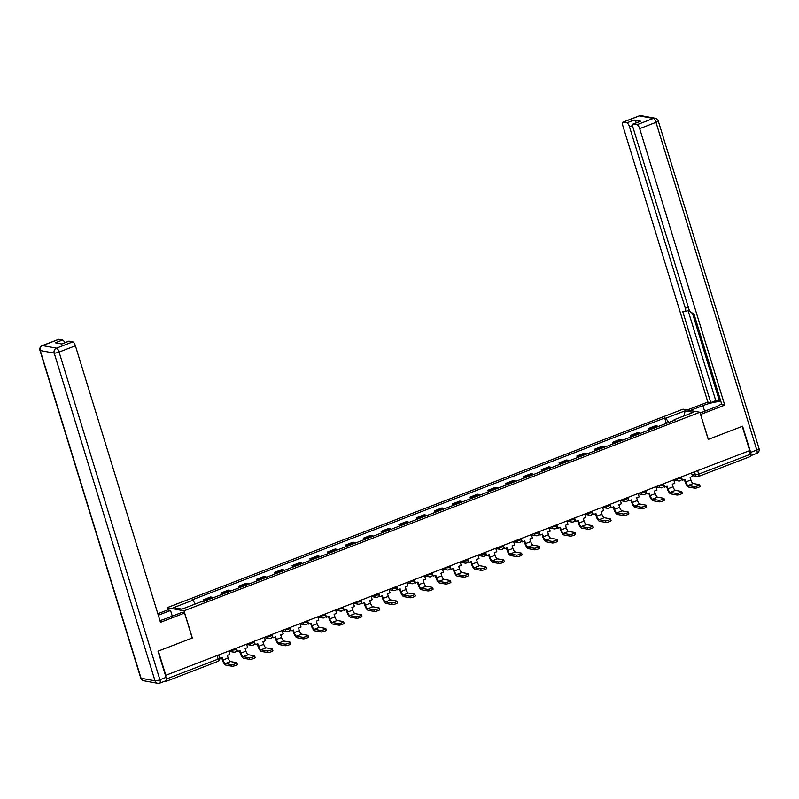 <?xml version="1.0" encoding="UTF-8"?>
<svg xmlns="http://www.w3.org/2000/svg" width="799" height="799" viewBox="0 0 799 799"><rect width="100%" height="100%" fill="white"/><g stroke="black" fill="none" stroke-linecap="round" stroke-linejoin="round"><path stroke-width="1.2" d="M167.78 609.977L167.091 607.709L183.99 610.806L699.894 412.264L708.244 439.42L742.251 426.336L749.702 450.576L165.802 675.295L158.352 651.055L192.349 637.972L183.99 610.806M699.894 412.264L682.995 409.168L167.091 607.709M165.193 681.048L166.242 681.237A2.597 0.869 -111 0 0 166.422 681.227A2.597 0.869 -111 0 0 166.472 678.98L218.157 659.095L219.655 658.146L218.666 654.95M749.292 450.746L750.371 454.271A2.597 0.869 69 0 1 750.321 456.509A2.597 0.869 69 0 1 750.141 456.519M658.066 426.566A5.973 2.007 -111 0 0 657.088 425.997L655.589 425.727L648.059 428.624L649.567 428.903A5.973 2.007 69 0 1 650.536 429.463M648.548 430.222L648.059 428.624M640.269 433.418A5.973 2.007 -111 0 0 639.29 432.848L637.792 432.579L630.261 435.475L631.769 435.745A5.973 2.007 69 0 1 632.738 436.314M630.751 437.073L630.261 435.475M622.471 440.259A5.973 2.007 -111 0 0 621.502 439.7L619.994 439.43L612.463 442.326L613.972 442.596A5.973 2.007 69 0 1 614.94 443.165M612.953 443.924L612.463 442.326M604.673 447.11A5.973 2.007 -111 0 0 603.704 446.551L602.196 446.271L594.666 449.178L596.174 449.447A5.973 2.007 69 0 1 597.143 450.007M595.155 450.776L594.666 449.178M586.875 453.962A5.973 2.007 -111 0 0 585.907 453.403L584.399 453.123L576.868 456.019L578.376 456.299A5.973 2.007 69 0 1 579.345 456.858M577.357 457.627L576.868 456.019M569.078 460.813A5.973 2.007 -111 0 0 568.109 460.254L566.601 459.974L559.07 462.871L560.578 463.15A5.973 2.007 69 0 1 561.547 463.71M559.57 464.479L559.07 462.871M551.28 467.665A5.973 2.007 -111 0 0 550.311 467.095L548.803 466.826L541.273 469.722L542.781 469.992A5.973 2.007 69 0 1 543.749 470.561M541.772 471.32L541.273 469.722M533.482 474.516A5.973 2.007 -111 0 0 532.514 473.947L531.005 473.677L523.475 476.574L524.983 476.843A5.973 2.007 69 0 1 525.952 477.412M523.974 478.172L523.475 476.574M515.685 481.358A5.973 2.007 -111 0 0 514.716 480.798L513.208 480.519L505.677 483.425L507.185 483.695A5.973 2.007 69 0 1 508.154 484.254M506.176 485.023L505.677 483.425M497.887 488.209A5.973 2.007 -111 0 0 496.918 487.65L495.41 487.37L487.879 490.266L489.387 490.546A5.973 2.007 69 0 1 490.356 491.105M488.379 491.874L487.879 490.266M480.089 495.06A5.973 2.007 -111 0 0 479.12 494.501L477.612 494.221L470.082 497.118L471.59 497.397A5.973 2.007 69 0 1 472.559 497.957M470.581 498.726L470.082 497.118M462.291 501.912A5.973 2.007 -111 0 0 461.323 501.343L459.815 501.073L452.284 503.969L453.792 504.239A5.973 2.007 69 0 1 454.761 504.808M452.783 505.567L452.284 503.969M444.494 508.763A5.973 2.007 -111 0 0 443.525 508.194L442.017 507.924L434.486 510.821L435.994 511.09A5.973 2.007 69 0 1 436.963 511.66M434.986 512.419L434.486 510.821M426.696 515.605A5.973 2.007 -111 0 0 425.727 515.045L424.219 514.766L416.688 517.672L418.197 517.942A5.973 2.007 69 0 1 419.165 518.501M417.188 519.27L416.688 517.672M408.898 522.456A5.973 2.007 -111 0 0 407.929 521.897L406.421 521.617L398.891 524.514L400.399 524.793A5.973 2.007 69 0 1 401.368 525.352M399.39 526.122L398.891 524.514M391.101 529.308A5.973 2.007 -111 0 0 390.132 528.748L388.624 528.469L381.093 531.365L382.601 531.645A5.973 2.007 69 0 1 383.57 532.204M381.592 532.973L381.093 531.365M373.303 536.159A5.973 2.007 -111 0 0 372.334 535.59L370.826 535.32L363.295 538.216L364.803 538.486A5.973 2.007 69 0 1 365.772 539.055M363.795 539.814L363.295 538.216M355.505 543.01A5.973 2.007 -111 0 0 354.536 542.441L353.028 542.171L345.498 545.068L347.006 545.337A5.973 2.007 69 0 1 347.974 545.907M345.997 546.666L345.498 545.068M337.707 549.852A5.973 2.007 -111 0 0 336.739 549.293L335.23 549.013L327.7 551.919L329.208 552.189A5.973 2.007 69 0 1 330.177 552.758M328.199 553.517L327.7 551.919M319.91 556.703A5.973 2.007 -111 0 0 318.941 556.144L317.433 555.864L309.902 558.761L311.41 559.04A5.973 2.007 69 0 1 312.379 559.6M310.402 560.369L309.902 558.761M302.112 563.555A5.973 2.007 -111 0 0 301.143 562.995L299.635 562.716L292.104 565.612L293.613 565.892A5.973 2.007 69 0 1 294.581 566.451M292.604 567.22L292.104 565.612M284.314 570.406A5.973 2.007 -111 0 0 283.345 569.837L281.837 569.567L274.307 572.464L275.815 572.743A5.973 2.007 69 0 1 276.784 573.302M274.806 574.062L274.307 572.464M266.516 577.258A5.973 2.007 -111 0 0 265.548 576.688L264.04 576.419L256.509 579.315L258.017 579.585A5.973 2.007 69 0 1 258.986 580.154M257.008 580.913L256.509 579.315M248.719 584.099A5.973 2.007 -111 0 0 247.75 583.54L246.242 583.26L238.711 586.166L240.219 586.436A5.973 2.007 69 0 1 241.188 587.005M239.211 587.764L238.711 586.166M230.921 590.95A5.973 2.007 -111 0 0 229.952 590.391L228.444 590.111L220.914 593.008L222.422 593.287A5.973 2.007 69 0 1 223.39 593.847M221.413 594.616L220.914 593.008M213.123 597.802A5.973 2.007 -111 0 0 212.154 597.243L210.646 596.963L203.116 599.859L204.624 600.139A5.973 2.007 69 0 1 205.603 600.698M203.615 601.467L203.116 599.859M668.683 422.481L665.857 418.207L685.023 410.836L693.302 412.344L674.136 419.725L674.056 420.414M665.857 418.207L664.698 417.997L191.69 600.039L192.849 600.249L173.683 607.63L181.962 609.138L201.128 601.767L202.287 601.977L675.285 419.934L674.136 419.725M666.346 423.38L664.698 417.997M192.849 600.249L195.336 603.994M685.023 410.836L684.234 415.84M694.221 486.571A2.916 0.549 -17.1 0 0 697.437 485.962A2.916 0.549 -17.1 0 0 699.584 484.723A2.916 0.549 -17.1 0 0 699.355 484.603L693.222 483.475L688.089 485.452L694.221 486.571L694.711 488.159L688.578 487.04A5.194 1.748 69 0 1 685.103 481.807L684.403 479.51M699.584 484.723L700.064 486.311A2.916 0.549 162.9 0 1 697.926 487.54A2.916 0.549 162.9 0 1 694.711 488.159M681.717 477.952L682.426 480.269L684.943 479.3L685.742 481.917A3.506 1.179 -111 0 0 688.089 485.452M682.426 480.269L681.557 479.39M691.534 472.968L692.583 476.364L690.076 477.323L690.875 479.939A3.506 1.179 -111 0 0 693.222 483.475M690.216 410.486L702.89 405.612A14.602 2.767 -17.1 0 1 720.928 401.637M700.114 412.973L713.976 407.64A14.602 2.767 -17.1 0 0 721.577 403.725M750.651 452.394L756.803 450.027A3.895 1.308 69 0 1 756.723 453.393L750.621 455.74A3.895 1.308 -111 0 0 750.651 452.394L742.591 426.207L708.363 439.38L700.543 414.381M700.683 414.411L724.753 405.143L721.847 404.614L693.742 313.248L691.425 312.828A3.895 1.308 -111 0 1 688.818 308.903L632.978 127.401A3.895 1.308 -111 0 1 633.058 124.035L640.359 121.218A3.895 1.308 69 0 1 640.638 121.198L634.186 120.02A3.895 1.308 69 0 1 636.354 122.766M720.708 400.908L715.774 400.649L710.76 402.586L707.854 402.057L622.781 125.533A3.895 1.308 -111 0 1 622.86 122.167A3.895 1.308 -111 0 1 623.14 122.147L626.885 122.836L634.186 120.02M687.31 409.957L707.854 402.057M724.753 405.143L639.679 128.619A3.895 1.308 -111 0 0 637.083 124.694L633.337 124.015A3.895 1.308 -111 0 0 633.058 124.035M632.618 125.553L629.482 126.761L685.322 308.264A3.895 1.308 -111 0 1 685.242 311.63A3.895 1.308 -111 0 1 684.973 311.65L682.656 311.22L710.76 402.586M629.482 126.761A3.895 1.308 -111 0 0 626.885 122.836M692.393 313.008L719.569 401.348M688.059 310.541L715.774 400.649M159.95 620.603A14.602 2.767 -17.1 0 0 165.443 618.746L181.643 612.513L184.549 613.043L160.479 622.311L75.406 345.787L59.096 352.059L159.9 679.749L166.062 677.372L158.002 651.185L192.229 638.011L184.549 613.043M158.292 615.2L170.557 610.486L167.65 609.947L157.842 613.722M172.284 616.109L170.557 610.486M58.866 339.305L42.547 345.587A3.895 1.308 -111 0 0 42.277 345.607L58.587 339.325A3.895 1.308 69 0 1 58.866 339.305L62.612 339.994A3.895 1.308 69 0 1 64.769 342.741M61.613 343.96L68.784 341.193A3.895 1.308 69 0 1 69.064 341.173L72.809 341.862A3.895 1.308 69 0 1 75.406 345.787M62.612 339.994L55.301 342.801L61.763 343.989L69.064 341.173M166.062 677.372A3.895 1.308 69 0 1 165.982 680.738L159.82 683.115A3.895 1.308 -111 0 0 159.9 679.749A3.895 0.739 162.9 0 1 155.006 680.798L54.192 353.108L40.25 350.561L141.053 678.241L155.006 680.798A3.895 3.596 -79.6 0 0 157.723 683.305A3.895 3.895 0 0 0 159.82 683.115A3.895 1.308 -111 0 1 159.55 683.135A3.895 3.596 -79.6 0 1 157.723 683.305L143.78 680.758A3.895 3.596 100.4 0 1 141.053 678.241A3.895 0.739 162.9 0 1 140.754 678.071A3.895 3.895 0 0 0 143.78 680.758M676.423 493.422A2.916 0.549 -17.1 0 0 679.639 492.803A2.916 0.549 -17.1 0 0 681.787 491.575A2.916 0.549 -17.1 0 0 681.557 491.445L675.425 490.326L670.291 492.304L676.423 493.422L676.913 495.01L670.78 493.882A5.194 1.748 69 0 1 667.305 488.648L666.606 486.361M681.787 491.575L682.266 493.163A2.916 0.549 162.9 0 1 680.129 494.391A2.916 0.549 162.9 0 1 676.913 495.01M663.919 484.803L664.628 487.12L667.145 486.152L667.944 488.768A3.506 1.179 -111 0 0 670.291 492.304M664.628 487.12L663.759 486.241M673.747 479.819L674.785 483.205L672.279 484.174L673.078 486.791A3.506 1.179 -111 0 0 675.425 490.326M658.626 500.274A2.916 0.549 -17.1 0 0 661.842 499.655A2.916 0.549 -17.1 0 0 663.989 498.426A2.916 0.549 -17.1 0 0 663.759 498.296L657.627 497.178L652.493 499.155L658.626 500.274L659.115 501.862L652.983 500.733A5.194 1.748 69 0 1 649.507 495.5L648.808 493.213M663.989 498.426L664.468 500.014A2.916 0.549 162.9 0 1 662.331 501.243A2.916 0.549 162.9 0 1 659.115 501.862M646.121 491.655L646.83 493.962L649.347 493.003L650.146 495.62A3.506 1.179 -111 0 0 652.493 499.155M646.83 493.962L645.962 493.083M655.949 486.661L656.988 490.057L654.481 491.025L655.28 493.642A3.506 1.179 -111 0 0 657.627 497.178M640.828 507.125A2.916 0.549 -17.1 0 0 644.044 506.506A2.916 0.549 -17.1 0 0 646.191 505.278A2.916 0.549 -17.1 0 0 645.962 505.148L639.829 504.029L634.696 505.997L640.828 507.125L641.317 508.703L635.185 507.585A5.194 1.748 69 0 1 631.709 502.351L631.01 500.054M646.191 505.278L646.671 506.856A2.916 0.549 162.9 0 1 644.533 508.094A2.916 0.549 162.9 0 1 641.317 508.703M628.324 498.506L629.033 500.813L631.55 499.854L632.349 502.471A3.506 1.179 -111 0 0 634.696 505.997M629.033 500.813L628.164 499.934M638.151 493.512L639.19 496.908L636.683 497.877L637.482 500.494A3.506 1.179 -111 0 0 639.829 504.029M623.03 513.977A2.916 0.549 -17.1 0 0 626.246 513.357A2.916 0.549 -17.1 0 0 628.394 512.129A2.916 0.549 -17.1 0 0 628.164 511.999L622.031 510.871L616.898 512.848L623.03 513.977L623.52 515.555L617.387 514.436A5.194 1.748 69 0 1 613.912 509.203L613.213 506.906M628.394 512.129L628.873 513.707A2.916 0.549 162.9 0 1 626.736 514.936A2.916 0.549 162.9 0 1 623.52 515.555M610.526 505.348L611.235 507.665L613.752 506.696L614.551 509.323A3.506 1.179 -111 0 0 616.898 512.848M611.235 507.665L610.366 506.786M620.354 500.364L621.392 503.76L618.885 504.718L619.684 507.345A3.506 1.179 -111 0 0 622.031 510.871M605.233 520.818A2.916 0.549 -17.1 0 0 608.448 520.209A2.916 0.549 -17.1 0 0 610.596 518.97A2.916 0.549 -17.1 0 0 610.366 518.851L604.234 517.722L599.1 519.7L605.233 520.818L605.722 522.406L599.59 521.288A5.194 1.748 69 0 1 596.114 516.054L595.415 513.757M610.596 518.97L611.075 520.558A2.916 0.549 162.9 0 1 608.938 521.787A2.916 0.549 162.9 0 1 605.722 522.406M592.728 512.199L593.437 514.516L595.954 513.547L596.753 516.164A3.506 1.179 -111 0 0 599.1 519.7M593.437 514.516L592.568 513.637M602.556 507.215L603.595 510.611L601.088 511.57L601.887 514.196A3.506 1.179 -111 0 0 604.234 517.722M587.435 527.67A2.916 0.549 -17.1 0 0 590.651 527.05A2.916 0.549 -17.1 0 0 592.798 525.822A2.916 0.549 -17.1 0 0 592.568 525.692L586.436 524.573L581.302 526.551L587.435 527.67L587.924 529.258L581.792 528.129A5.194 1.748 69 0 1 578.316 522.896L577.617 520.608M592.798 525.822L593.277 527.41A2.916 0.549 162.9 0 1 591.14 528.638A2.916 0.549 162.9 0 1 587.924 529.258M574.93 519.05L575.64 521.367L578.156 520.399L578.955 523.015A3.506 1.179 -111 0 0 581.302 526.551M575.64 521.367L574.771 520.489M584.758 514.067L585.797 517.452L583.29 518.421L584.089 521.038A3.506 1.179 -111 0 0 586.436 524.573M569.637 534.521A2.916 0.549 -17.1 0 0 572.853 533.902A2.916 0.549 -17.1 0 0 575 532.673A2.916 0.549 -17.1 0 0 574.771 532.543L568.638 531.425L563.505 533.402L569.637 534.521L570.126 536.109L563.994 534.98A5.194 1.748 69 0 1 560.518 529.747L559.819 527.46M575 532.673L575.48 534.261A2.916 0.549 162.9 0 1 573.342 535.49A2.916 0.549 162.9 0 1 570.126 536.109M557.133 525.902L557.842 528.209L560.359 527.25L561.158 529.867A3.506 1.179 -111 0 0 563.505 533.402M557.842 528.209L556.973 527.33M566.96 520.908L567.999 524.304L565.492 525.273L566.291 527.889A3.506 1.179 -111 0 0 568.638 531.425M551.839 541.372A2.916 0.549 -17.1 0 0 555.055 540.753A2.916 0.549 -17.1 0 0 557.203 539.525A2.916 0.549 -17.1 0 0 556.973 539.395L550.841 538.276L545.707 540.244L551.839 541.372L552.329 542.95L546.196 541.832A5.194 1.748 69 0 1 542.721 536.598L542.022 534.301M557.203 539.525L557.682 541.103A2.916 0.549 162.9 0 1 555.545 542.341A2.916 0.549 162.9 0 1 552.329 542.95M539.335 532.753L540.044 535.06L542.561 534.102L543.36 536.718A3.506 1.179 -111 0 0 545.707 540.244M540.044 535.06L539.175 534.181M549.163 527.759L550.201 531.155L547.695 532.124L548.504 534.741A3.506 1.179 -111 0 0 550.841 538.276M534.042 548.224A2.916 0.549 -17.1 0 0 537.258 547.605A2.916 0.549 -17.1 0 0 539.405 546.376A2.916 0.549 -17.1 0 0 539.175 546.246L533.043 545.118L527.909 547.095L534.042 548.224L534.531 549.802L528.399 548.683A5.194 1.748 69 0 1 524.923 543.45L524.224 541.153M539.405 546.376L539.894 547.954A2.916 0.549 162.9 0 1 537.747 549.183A2.916 0.549 162.9 0 1 534.531 549.802M521.537 539.595L522.256 541.912L524.763 540.943L525.562 543.57A3.506 1.179 -111 0 0 527.909 547.095M522.256 541.912L521.377 541.033M531.365 534.611L532.404 538.007L529.897 538.975L530.706 541.592A3.506 1.179 -111 0 0 533.043 545.118M516.244 555.065A2.916 0.549 -17.1 0 0 519.46 554.456A2.916 0.549 -17.1 0 0 521.607 553.228A2.916 0.549 -17.1 0 0 521.377 553.098L515.245 551.969L510.112 553.947L516.244 555.065L516.733 556.653L510.601 555.535A5.194 1.748 69 0 1 507.125 550.301L506.426 548.004M521.607 553.228L522.097 554.806A2.916 0.549 162.9 0 1 519.949 556.034A2.916 0.549 162.9 0 1 516.733 556.653M503.74 546.446L504.459 548.763L506.966 547.794L507.774 550.411A3.506 1.179 -111 0 0 510.112 553.947M504.459 548.763L503.58 547.884M513.567 541.462L514.606 544.858L512.099 545.817L512.908 548.444A3.506 1.179 -111 0 0 515.245 551.969M498.446 561.917A2.916 0.549 -17.1 0 0 501.662 561.298A2.916 0.549 -17.1 0 0 503.809 560.069A2.916 0.549 -17.1 0 0 503.58 559.939L497.447 558.821L492.314 560.798L498.446 561.917L498.936 563.505L492.803 562.376A5.194 1.748 69 0 1 489.328 557.143L488.628 554.856M503.809 560.069L504.299 561.657A2.916 0.549 162.9 0 1 502.152 562.886A2.916 0.549 162.9 0 1 498.936 563.505M485.942 553.298L486.661 555.615L489.168 554.646L489.977 557.263A3.506 1.179 -111 0 0 492.314 560.798M486.661 555.615L485.782 554.736M495.77 548.314L496.808 551.7L494.301 552.668L495.11 555.285A3.506 1.179 -111 0 0 497.447 558.821M480.648 568.768A2.916 0.549 -17.1 0 0 483.864 568.149A2.916 0.549 -17.1 0 0 486.012 566.92A2.916 0.549 -17.1 0 0 485.782 566.791L479.65 565.672L474.516 567.65L480.648 568.768L481.138 570.356L475.006 569.228A5.194 1.748 69 0 1 471.53 563.994L470.831 561.707M486.012 566.92L486.501 568.508A2.916 0.549 162.9 0 1 484.354 569.737A2.916 0.549 162.9 0 1 481.138 570.356M468.144 560.149L468.863 562.456L471.37 561.497L472.179 564.114A3.506 1.179 -111 0 0 474.516 567.65M468.863 562.456L467.984 561.587M477.972 555.155L479.01 558.551L476.504 559.52L477.313 562.136A3.506 1.179 -111 0 0 479.65 565.672M462.851 575.62A2.916 0.549 -17.1 0 0 466.067 575A2.916 0.549 -17.1 0 0 468.214 573.772A2.916 0.549 -17.1 0 0 467.984 573.642L461.852 572.523L456.718 574.491L462.851 575.62L463.34 577.198L457.208 576.079A5.194 1.748 69 0 1 453.732 570.846L453.033 568.548M468.214 573.772L468.703 575.35A2.916 0.549 162.9 0 1 466.556 576.588A2.916 0.549 162.9 0 1 463.34 577.198M450.346 567L451.065 569.307L453.572 568.349L454.381 570.965A3.506 1.179 -111 0 0 456.718 574.491M451.065 569.307L450.187 568.429M460.174 562.007L461.213 565.402L458.706 566.371L459.515 568.988A3.506 1.179 -111 0 0 461.852 572.523M445.053 582.471A2.916 0.549 -17.1 0 0 448.269 581.852A2.916 0.549 -17.1 0 0 450.416 580.623A2.916 0.549 -17.1 0 0 450.187 580.493L444.054 579.365L438.921 581.342L445.053 582.471L445.542 584.049L439.41 582.93A5.194 1.748 69 0 1 435.934 577.697L435.235 575.4M450.416 580.623L450.906 582.201A2.916 0.549 162.9 0 1 448.758 583.43A2.916 0.549 162.9 0 1 445.542 584.049M432.549 573.842L433.268 576.159L435.775 575.19L436.584 577.817A3.506 1.179 -111 0 0 438.921 581.342M433.268 576.159L432.389 575.28M442.376 568.858L443.415 572.254L440.908 573.223L441.717 575.839A3.506 1.179 -111 0 0 444.054 579.365M427.255 589.312A2.916 0.549 -17.1 0 0 430.471 588.703A2.916 0.549 -17.1 0 0 432.619 587.475A2.916 0.549 -17.1 0 0 432.389 587.345L426.257 586.216L421.123 588.194L427.255 589.312L427.745 590.9L421.612 589.782A5.194 1.748 69 0 1 418.137 584.548L417.438 582.251M432.619 587.475L433.108 589.053A2.916 0.549 162.9 0 1 430.961 590.281A2.916 0.549 162.9 0 1 427.745 590.9M414.751 580.693L415.47 583.01L417.977 582.042L418.786 584.658A3.506 1.179 -111 0 0 421.123 588.194M415.47 583.01L414.591 582.131M424.579 575.709L425.617 579.105L423.11 580.064L423.919 582.691A3.506 1.179 -111 0 0 426.257 586.216M409.458 596.164A2.916 0.549 -17.1 0 0 412.674 595.555A2.916 0.549 -17.1 0 0 414.821 594.316A2.916 0.549 -17.1 0 0 414.591 594.186L408.459 593.068L403.325 595.045L409.458 596.164L409.947 597.752L403.815 596.623A5.194 1.748 69 0 1 400.339 591.39L399.64 589.103M414.821 594.316L415.31 595.904A2.916 0.549 162.9 0 1 413.163 597.133A2.916 0.549 162.9 0 1 409.947 597.752M396.953 587.545L397.672 589.862L400.179 588.893L400.988 591.51A3.506 1.179 -111 0 0 403.325 595.045M397.672 589.862L396.793 588.983M406.781 582.561L407.82 585.947L405.313 586.915L406.122 589.532A3.506 1.179 -111 0 0 408.459 593.068M391.66 603.015A2.916 0.549 -17.1 0 0 394.876 602.396A2.916 0.549 -17.1 0 0 397.023 601.168A2.916 0.549 -17.1 0 0 396.793 601.038L390.661 599.919L385.527 601.897L391.66 603.015L392.149 604.603L386.017 603.475A5.194 1.748 69 0 1 382.541 598.241L381.842 595.954M397.023 601.168L397.512 602.756A2.916 0.549 162.9 0 1 395.365 603.984A2.916 0.549 162.9 0 1 392.149 604.603M379.155 594.396L379.875 596.703L382.381 595.744L383.19 598.361A3.506 1.179 -111 0 0 385.527 601.897M379.875 596.703L378.996 595.834M388.983 589.402L390.022 592.798L387.515 593.767L388.324 596.384A3.506 1.179 -111 0 0 390.661 599.919M373.862 609.867A2.916 0.549 -17.1 0 0 377.078 609.247A2.916 0.549 -17.1 0 0 379.225 608.019A2.916 0.549 -17.1 0 0 378.996 607.889L372.863 606.771L367.73 608.738L373.862 609.867L374.351 611.445L368.219 610.326A5.194 1.748 69 0 1 364.743 605.093L364.044 602.796M379.225 608.019L379.715 609.607A2.916 0.549 162.9 0 1 377.567 610.836A2.916 0.549 162.9 0 1 374.351 611.445M361.358 601.248L362.077 603.555L364.584 602.596L365.393 605.213A3.506 1.179 -111 0 0 367.73 608.738M362.077 603.555L361.198 602.676M371.185 596.254L372.224 599.649L369.717 600.618L370.526 603.235A3.506 1.179 -111 0 0 372.863 606.771M356.064 616.718A2.916 0.549 -17.1 0 0 359.28 616.099A2.916 0.549 -17.1 0 0 361.428 614.87A2.916 0.549 -17.1 0 0 361.198 614.741L355.066 613.612L349.932 615.59L356.064 616.718L356.554 618.296L350.421 617.178A5.194 1.748 69 0 1 346.956 611.944L346.247 609.647M361.428 614.87L361.917 616.448A2.916 0.549 162.9 0 1 359.77 617.677A2.916 0.549 162.9 0 1 356.554 618.296M343.56 608.089L344.279 610.406L346.786 609.437L347.595 612.064A3.506 1.179 -111 0 0 349.932 615.59M344.279 610.406L343.4 609.527M353.388 603.105L354.426 606.501L351.92 607.47L352.729 610.086A3.506 1.179 -111 0 0 355.066 613.612M338.267 623.56A2.916 0.549 -17.1 0 0 341.483 622.95A2.916 0.549 -17.1 0 0 343.63 621.722A2.916 0.549 -17.1 0 0 343.4 621.592L337.268 620.463L332.134 622.441L338.267 623.56L338.756 625.148L332.624 624.029A5.194 1.748 69 0 1 329.158 618.796L328.449 616.498M343.63 621.722L344.119 623.3A2.916 0.549 162.9 0 1 341.972 624.528A2.916 0.549 162.9 0 1 338.756 625.148M325.762 614.94L326.481 617.257L328.988 616.289L329.797 618.905A3.506 1.179 -111 0 0 332.134 622.441M326.481 617.257L325.602 616.379M335.59 609.957L336.629 613.352L334.122 614.311L334.931 616.938A3.506 1.179 -111 0 0 337.268 620.463M320.469 630.411A2.916 0.549 -17.1 0 0 323.685 629.802A2.916 0.549 -17.1 0 0 325.832 628.563A2.916 0.549 -17.1 0 0 325.602 628.433L319.47 627.315L314.337 629.292L320.469 630.411L320.958 631.999L314.826 630.87A5.194 1.748 69 0 1 311.36 625.637L310.651 623.35M325.832 628.563L326.322 630.151A2.916 0.549 162.9 0 1 324.174 631.38A2.916 0.549 162.9 0 1 320.958 631.999M307.965 621.792L308.684 624.109L311.191 623.14L312 625.757A3.506 1.179 -111 0 0 314.337 629.292M308.684 624.109L307.805 623.23M317.792 616.808L318.831 620.194L316.324 621.163L317.133 623.779A3.506 1.179 -111 0 0 319.47 627.315M302.671 637.262A2.916 0.549 -17.1 0 0 305.887 636.643A2.916 0.549 -17.1 0 0 308.034 635.415A2.916 0.549 -17.1 0 0 307.805 635.285L301.672 634.166L296.539 636.144L302.671 637.262L303.161 638.85L297.028 637.722A5.194 1.748 69 0 1 293.563 632.488L292.853 630.201M308.034 635.415L308.524 637.003A2.916 0.549 162.9 0 1 306.377 638.231A2.916 0.549 162.9 0 1 303.161 638.85M290.167 628.643L290.886 630.96L293.393 629.992L294.202 632.608A3.506 1.179 -111 0 0 296.539 636.144M290.886 630.96L290.007 630.081M299.995 623.649L301.033 627.045L298.526 628.014L299.335 630.631A3.506 1.179 -111 0 0 301.672 634.166M284.873 644.114A2.916 0.549 -17.1 0 0 288.089 643.495A2.916 0.549 -17.1 0 0 290.237 642.266A2.916 0.549 -17.1 0 0 290.007 642.136L283.875 641.018L278.741 642.995L284.873 644.114L285.363 645.692L279.231 644.573A5.194 1.748 69 0 1 275.765 639.34L275.056 637.043M290.237 642.266L290.726 643.854A2.916 0.549 162.9 0 1 288.579 645.083A2.916 0.549 162.9 0 1 285.363 645.692M272.369 635.495L273.088 637.802L275.595 636.843L276.404 639.46A3.506 1.179 -111 0 0 278.741 642.995M273.088 637.802L272.209 636.923M282.197 630.501L283.236 633.897L280.729 634.865L281.538 637.482A3.506 1.179 -111 0 0 283.875 641.018M267.076 650.965A2.916 0.549 -17.1 0 0 270.292 650.346A2.916 0.549 -17.1 0 0 272.439 649.118A2.916 0.549 -17.1 0 0 272.209 648.988L266.077 647.859L260.943 649.837L267.076 650.965L267.565 652.543L261.433 651.425A5.194 1.748 69 0 1 257.967 646.191L257.258 643.894M272.439 649.118L272.928 650.696A2.916 0.549 162.9 0 1 270.781 651.934A2.916 0.549 162.9 0 1 267.565 652.543M254.571 642.336L255.29 644.653L257.797 643.684L258.606 646.311A3.506 1.179 -111 0 0 260.943 649.837M255.29 644.653L254.412 643.774M264.399 637.352L265.438 640.748L262.931 641.717L263.74 644.334A3.506 1.179 -111 0 0 266.077 647.859M249.278 657.807A2.916 0.549 -17.1 0 0 252.494 657.197A2.916 0.549 -17.1 0 0 254.641 655.969A2.916 0.549 -17.1 0 0 254.412 655.839L248.279 654.711L243.146 656.688L249.278 657.807L249.767 659.395L243.635 658.276A5.194 1.748 69 0 1 240.169 653.043L239.46 650.746M254.641 655.969L255.131 657.547A2.916 0.549 162.9 0 1 252.983 658.776A2.916 0.549 162.9 0 1 249.767 659.395M236.774 649.188L237.493 651.505L240 650.536L240.809 653.153A3.506 1.179 -111 0 0 243.146 656.688M237.493 651.505L236.614 650.626M246.601 644.204L247.64 647.599L245.133 648.558L245.942 651.185A3.506 1.179 -111 0 0 248.279 654.711M231.48 664.658A2.916 0.549 -17.1 0 0 234.696 664.049A2.916 0.549 -17.1 0 0 236.844 662.81A2.916 0.549 -17.1 0 0 236.624 662.681L230.482 661.562L225.348 663.54L231.48 664.658L231.97 666.246L225.837 665.118A5.194 1.748 69 0 1 222.372 659.894L221.663 657.597M236.844 662.81L237.333 664.398A2.916 0.549 162.9 0 1 235.186 665.627A2.916 0.549 162.9 0 1 231.97 666.246M219.705 658.346L222.202 657.387L223.011 660.004A3.506 1.179 -111 0 0 225.348 663.54M228.804 651.055L229.842 654.441L227.335 655.41L228.144 658.026A3.506 1.179 -111 0 0 230.482 661.562M230.781 650.296L235.206 649.807L236.704 648.868L236.464 648.099M248.579 643.445L253.003 642.955L254.501 642.016L254.262 641.257M266.367 636.593L270.801 636.104L272.299 635.165L272.059 634.406M284.164 629.742L288.599 629.262L290.097 628.314L289.857 627.555M301.962 622.89L306.397 622.411L307.895 621.462L307.655 620.703M319.76 616.049L324.194 615.56L325.692 614.621L325.453 613.852M337.558 609.198L341.992 608.708L343.49 607.769L343.25 607.01M355.355 602.346L359.79 601.857L361.288 600.918L361.048 600.159M373.153 595.495L377.587 595.015L379.086 594.066L378.846 593.307M390.951 588.643L395.385 588.164L396.883 587.215L396.644 586.456M408.748 581.802L413.183 581.312L414.681 580.364L414.441 579.605M426.546 574.95L430.981 574.461L432.479 573.522L432.239 572.763M444.344 568.099L448.778 567.61L450.276 566.671L450.037 565.912M462.142 561.248L466.576 560.768L468.064 559.819L467.834 559.06M479.939 554.396L484.374 553.917L485.862 552.968L485.632 552.209M497.737 547.555L502.172 547.065L503.66 546.116L503.43 545.357M515.535 540.703L519.969 540.214L521.457 539.275L521.228 538.506M533.332 533.852L537.767 533.362L539.255 532.424L539.025 531.665M551.13 527L555.565 526.521L557.053 525.572L556.823 524.813M568.928 520.149L573.362 519.67L574.851 518.721L574.621 517.962M586.726 513.308L591.16 512.818L592.648 511.869L592.419 511.11M604.523 506.456L608.958 505.967L610.446 505.028L610.216 504.259M622.321 499.605L626.756 499.115L628.244 498.177L628.014 497.417M640.119 492.753L644.553 492.274L646.041 491.325L645.812 490.566M657.917 485.902L662.351 485.422L663.839 484.474L663.609 483.715M675.714 479.06L680.149 478.571L681.637 477.622L681.407 476.863M691.924 474.216L695.42 474.856L698.696 474.157L750.371 454.271M694.491 471.829L695.42 474.856A2.597 2.397 -79.6 0 0 697.237 476.534A2.597 2.597 0 0 0 698.636 476.404A2.597 0.869 -111 0 0 698.696 474.157L697.607 470.631M231.76 649.917L231.94 650.506A2.597 2.397 100.4 0 0 234.966 652.064M249.558 643.065L249.737 643.654A2.597 2.397 100.4 0 0 252.764 645.212M267.355 636.214L267.535 636.803A2.597 2.397 100.4 0 0 270.561 638.361M285.153 629.362L285.333 629.952A2.597 2.397 100.4 0 0 288.359 631.51M302.951 622.521L303.131 623.11A2.597 2.397 100.4 0 0 306.157 624.668M320.749 615.669L320.928 616.259A2.597 2.397 100.4 0 0 323.955 617.817M338.546 608.818L338.726 609.407A2.597 2.397 100.4 0 0 341.752 610.965M356.344 601.967L356.524 602.556A2.597 2.397 100.4 0 0 359.55 604.114M374.142 595.115L374.322 595.704A2.597 2.397 100.4 0 0 377.348 597.262M391.939 588.274L392.119 588.863A2.597 2.397 100.4 0 0 395.145 590.421M409.727 581.422L409.917 582.012A2.597 2.397 100.4 0 0 412.943 583.57M427.525 574.571L427.715 575.16A2.597 2.397 100.4 0 0 430.741 576.718M445.323 567.719L445.512 568.309A2.597 2.397 100.4 0 0 448.539 569.867M463.12 560.868L463.31 561.457A2.597 2.397 100.4 0 0 466.336 563.015M480.918 554.027L481.108 554.616A2.597 2.397 100.4 0 0 484.134 556.174M498.716 547.175L498.906 547.764A2.597 2.397 100.4 0 0 501.932 549.322M516.514 540.324L516.703 540.913A2.597 2.397 100.4 0 0 519.73 542.471M534.311 533.472L534.501 534.062A2.597 2.397 100.4 0 0 537.527 535.62M552.109 526.621L552.299 527.21A2.597 2.397 100.4 0 0 555.325 528.768M569.907 519.779L570.096 520.369A2.597 2.397 100.4 0 0 573.123 521.927M587.704 512.928L587.884 513.517A2.597 2.397 100.4 0 0 590.92 515.075M605.502 506.077L605.682 506.666A2.597 2.397 100.4 0 0 608.718 508.224M623.3 499.225L623.48 499.814A2.597 2.397 100.4 0 0 626.516 501.373M641.098 492.374L641.277 492.963A2.597 2.397 100.4 0 0 644.314 494.521M658.895 485.532L659.075 486.122A2.597 2.397 100.4 0 0 662.111 487.68M676.693 478.681L676.873 479.27A2.597 2.397 100.4 0 0 679.909 480.828M222.422 593.287L229.952 590.391M240.219 586.436L247.75 583.54M258.017 579.585L265.548 576.688M275.815 572.743L283.345 569.837M293.613 565.892L301.143 562.995M311.41 559.04L318.941 556.144M329.208 552.189L336.739 549.293M347.006 545.337L354.536 542.441M364.803 538.486L372.334 535.59M382.601 531.645L390.132 528.748M400.399 524.793L407.929 521.897M418.197 517.942L425.727 515.045M435.994 511.09L443.525 508.194M453.792 504.239L461.323 501.343M471.59 497.397L479.12 494.501M489.387 490.546L496.918 487.65M507.185 483.695L514.716 480.798M524.983 476.843L532.514 473.947M542.781 469.992L550.311 467.095M560.578 463.15L568.109 460.254M578.376 456.299L585.907 453.403M596.174 449.447L603.704 446.551M613.972 442.596L621.502 439.7M631.769 435.745L639.29 432.848M649.567 428.903L657.088 425.997M204.624 600.139L212.154 597.243M217.068 655.57L218.157 659.095A2.597 0.869 -111 0 1 218.107 661.332A2.597 2.597 0 0 0 219.655 658.146M217.917 661.352A2.597 0.869 -111 0 0 218.107 661.332L166.422 681.227M692.363 475.635L697.237 476.534A2.597 2.397 -79.6 0 0 698.456 476.414A2.597 0.869 -111 0 0 698.636 476.404L750.321 456.509M690.875 479.939L685.742 481.917M640.638 121.198L633.337 124.015M637.083 124.694L653.392 118.422L639.45 115.865L623.14 122.147M658.246 120.929A3.895 3.895 0 0 0 655.22 118.242A3.895 3.596 100.4 0 0 653.392 118.422A3.895 1.308 69 0 1 655.999 122.347A3.895 0.739 162.9 0 0 658.246 120.929L759.05 448.609A3.895 0.739 162.9 0 1 756.803 450.027L655.999 122.347L639.679 128.619M685.322 308.264L688.279 307.126M704.618 411.245L702.89 405.612M639.45 115.865A3.895 3.596 -79.6 0 1 641.277 115.695A3.895 3.895 0 0 0 639.18 115.885A3.895 1.308 69 0 1 639.45 115.865M42.277 345.607A3.895 3.895 0 0 0 39.95 350.391A3.895 0.739 162.9 0 0 40.25 350.561A3.895 3.596 -79.6 0 1 42.547 345.587L56.489 348.144L72.809 341.862M56.489 348.144A3.895 3.596 100.4 0 0 54.192 353.108A3.895 0.739 162.9 0 0 59.096 352.059A3.895 1.308 -111 0 0 56.489 348.144M673.078 486.791L667.944 488.768M655.28 493.642L650.146 495.62M637.482 500.494L632.349 502.471M619.684 507.345L614.551 509.323M601.887 514.196L596.753 516.164M584.089 521.038L578.955 523.015M566.291 527.889L561.158 529.867M548.504 534.741L543.36 536.718M530.706 541.592L525.562 543.57M512.908 548.444L507.774 550.411M495.11 555.285L489.977 557.263M477.313 562.136L472.179 564.114M459.515 568.988L454.381 570.965M441.717 575.839L436.584 577.817M423.919 582.691L418.786 584.658M406.122 589.532L400.988 591.51M388.324 596.384L383.19 598.361M370.526 603.235L365.393 605.213M352.729 610.086L347.595 612.064M334.931 616.938L329.797 618.905M317.133 623.779L312 625.757M299.335 630.631L294.202 632.608M281.538 637.482L276.404 639.46M263.74 644.334L258.606 646.311M245.942 651.185L240.809 653.153M228.144 658.026L223.011 660.004M673.817 480.049L678.691 480.948A2.597 2.597 0 0 0 681.637 477.622M656.019 486.901L660.893 487.789A2.597 2.597 0 0 0 663.839 484.474M638.221 493.752L643.095 494.641A2.597 2.597 0 0 0 646.041 491.325M620.424 500.603L625.297 501.492A2.597 2.597 0 0 0 628.244 498.177M602.626 507.445L607.5 508.344A2.597 2.597 0 0 0 610.446 505.028M584.828 514.296L589.702 515.195A2.597 2.597 0 0 0 592.648 511.869M567.03 521.148L571.904 522.037A2.597 2.597 0 0 0 574.851 518.721M549.233 527.999L554.106 528.888A2.597 2.597 0 0 0 557.053 525.572M531.435 534.851L536.309 535.739A2.597 2.597 0 0 0 539.255 532.424M513.637 541.692L518.511 542.591A2.597 2.597 0 0 0 521.457 539.275M495.839 548.543L500.713 549.442A2.597 2.597 0 0 0 503.66 546.116M478.042 555.395L482.916 556.284A2.597 2.597 0 0 0 485.862 552.968M460.244 562.246L465.118 563.135A2.597 2.597 0 0 0 468.064 559.819M442.446 569.098L447.32 569.987A2.597 2.597 0 0 0 450.276 566.671M424.649 575.939L429.522 576.838A2.597 2.597 0 0 0 432.479 573.522M406.851 582.791L411.725 583.689A2.597 2.597 0 0 0 414.681 580.364M389.053 589.642L393.927 590.531A2.597 2.597 0 0 0 396.883 587.215M371.255 596.493L376.129 597.382A2.597 2.597 0 0 0 379.086 594.066M353.458 603.345L358.332 604.234A2.597 2.597 0 0 0 361.288 600.918M335.66 610.186L340.534 611.085A2.597 2.597 0 0 0 343.49 607.769M317.862 617.038L322.736 617.937A2.597 2.597 0 0 0 325.692 614.621M300.064 623.889L304.938 624.778A2.597 2.597 0 0 0 307.895 621.462M282.267 630.741L287.141 631.629A2.597 2.597 0 0 0 290.097 628.314M264.469 637.592L269.343 638.481A2.597 2.597 0 0 0 272.299 635.165M246.671 644.443L251.545 645.332A2.597 2.597 0 0 0 254.501 642.016M228.874 651.285L233.747 652.184A2.597 2.597 0 0 0 236.704 648.868M655.22 118.242L641.277 115.695M639.18 115.885L622.86 122.167M756.723 453.393A3.895 3.895 0 0 0 759.05 448.609M685.242 311.63L689.257 310.082M39.95 350.391L140.754 678.071"/></g></svg>
